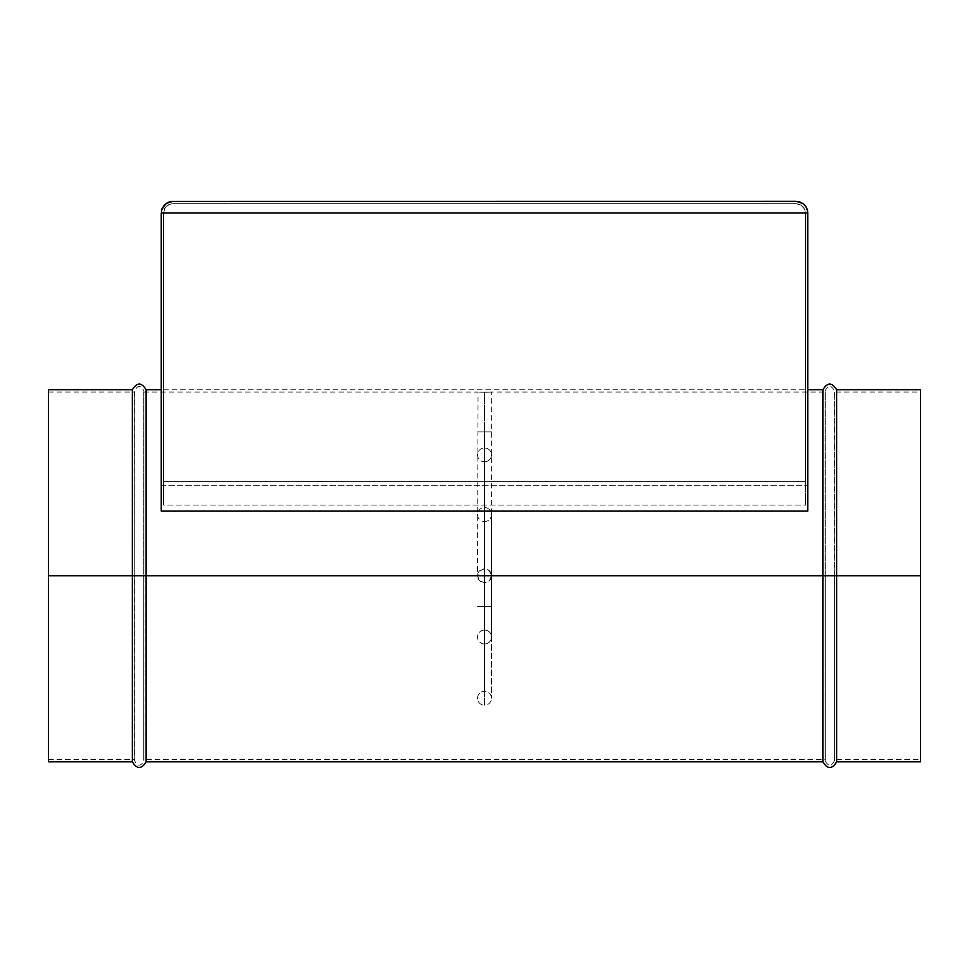 <?xml version="1.0" encoding="UTF-8"?>
<svg xmlns="http://www.w3.org/2000/svg" width="969" height="969" viewBox="0 0 969 969"><rect width="100%" height="100%" fill="white"/><g stroke="black" fill="none" stroke-linecap="round" stroke-linejoin="round"><path stroke-width="0.73" stroke-dasharray="4.84 3.63" d="M484.5 431.908L477.523 431.908L484.5 431.908L484.5 461.753A6.977 6.892 0 0 1 477.523 454.873A6.977 6.892 0 0 1 484.5 447.981L484.5 392.191L484.5 431.908L491.477 431.908L484.5 431.908L491.477 431.908L484.5 431.908L484.5 705.238A6.977 6.977 0 0 0 491.477 698.261A6.977 6.977 0 0 0 484.5 691.285L484.5 461.753A6.977 6.892 180 0 0 491.477 454.873A6.977 6.892 180 0 0 484.5 447.981A6.977 6.892 180 0 0 477.523 454.873A6.977 6.892 180 0 0 484.5 461.753L484.5 691.285A6.977 6.977 0 0 1 491.477 698.261A6.977 6.977 0 0 1 484.5 705.238L484.5 606.4L491.477 606.4L484.5 606.4L484.5 507.562A6.977 6.977 0 0 1 491.477 514.539A6.977 6.977 0 0 1 484.5 521.516L484.5 606.4L491.477 606.4L484.5 606.4L484.5 568.803A6.977 6.977 0 0 1 491.477 575.78A6.977 6.977 0 0 1 484.5 582.757L484.5 606.4L491.477 606.4L484.5 606.4L484.5 630.044L484.5 521.516A6.977 6.977 0 0 0 491.477 514.539A6.977 6.977 0 0 0 484.5 507.562L484.5 643.997A6.977 6.977 0 0 0 491.477 637.021A6.977 6.977 0 0 0 484.5 630.044A6.977 6.977 0 0 1 491.477 637.021A6.977 6.977 0 0 1 484.5 643.997L484.5 606.4L491.477 606.4L484.5 606.4L484.5 705.238A6.977 6.977 0 0 1 477.523 698.261A6.977 6.977 0 0 1 484.5 691.285A6.977 6.977 0 0 0 477.523 698.261A6.977 6.977 0 0 0 484.5 705.238L484.5 447.981A6.977 6.892 0 0 1 491.477 454.873A6.977 6.892 0 0 1 484.5 461.753L484.5 392.191L489.43 392.118L480.612 392.154L484.5 392.191L484.5 431.908L477.523 431.908L484.5 431.908M490.944 392.082L487.177 392.166L490.944 392.082M484.5 606.4L477.523 606.4L484.5 606.4L484.5 643.997A6.977 6.977 0 0 1 477.523 637.021A6.977 6.977 0 0 1 484.5 630.044L484.5 606.4L477.523 606.4L484.5 606.4L477.523 606.4L484.5 606.4L484.5 582.757A6.977 6.977 0 0 1 477.523 575.78A6.977 6.977 0 0 1 484.5 568.803L484.5 606.4L477.523 606.4L484.5 606.4L484.5 521.516L484.5 630.044A6.977 6.977 0 0 0 477.523 637.021A6.977 6.977 0 0 0 484.5 643.997L484.5 507.562A6.977 6.977 0 0 0 477.523 514.539A6.977 6.977 0 0 0 484.5 521.516A6.977 6.977 0 0 1 477.523 514.539A6.977 6.977 0 0 1 484.5 507.562L484.5 606.4M836.635 761.828L836.635 575.78L836.635 761.828L836.635 575.78L822.875 575.78L822.875 389.732L822.875 575.78L836.635 575.78L836.635 389.732L836.635 575.78L920.55 575.78L920.55 392.057L920.55 575.78L834.261 575.78L834.261 392.057L834.261 575.78L920.55 575.78L834.261 575.78L834.261 759.502L834.261 575.78L834.261 759.502L834.261 575.78L834.261 759.502L834.261 575.78L920.55 575.78L920.55 759.502L920.55 389.732L920.55 575.78L836.635 575.78L836.635 389.732M822.875 389.732L822.875 575.78L146.125 575.78L146.125 389.732L146.125 575.78L132.365 575.78L132.365 389.732L132.365 575.78L48.45 575.78L48.45 389.732L48.45 759.502L48.45 575.78L134.739 575.78L48.45 575.78L134.739 575.78L134.739 759.502L134.739 392.057L134.739 575.78L134.739 392.057L134.739 575.78L48.45 575.78L48.45 392.057L48.45 759.502L48.45 392.057L48.45 575.78L132.365 575.78L132.365 761.828M132.365 389.732L132.365 761.828L132.365 575.78L146.125 575.78L146.125 389.732M48.45 759.502L134.739 759.502L134.594 760.665L134.594 575.78L143.897 575.78L134.594 575.78L143.897 575.78L134.594 575.78L134.594 760.665C137.695 766.673 140.796 766.673 143.897 760.665L143.897 575.78L143.897 760.665L143.751 575.78L143.751 759.502L143.751 575.78L143.751 759.502L143.751 575.78L143.751 759.502L825.249 759.502L825.249 575.78L825.249 759.502L825.249 575.78L825.249 759.502L825.249 575.78L143.751 575.78L825.249 575.78L825.104 760.665C828.204 766.673 831.305 766.673 834.406 760.665L834.406 575.78L825.104 575.78L834.406 575.78L825.104 575.78L834.406 575.78L834.406 760.665L834.261 759.502L920.55 759.502L920.55 758.618L920.55 759.502M161.242 485.711L807.758 485.711L807.758 389.732L807.758 511.038L807.758 212.986L807.758 485.711L161.242 485.711L161.242 212.986L161.242 485.711M143.751 575.78L825.249 575.78L143.751 575.78L143.751 392.057L143.751 575.78M825.249 575.78L825.249 392.057L825.249 575.78M920.55 392.057L920.55 593.791L920.55 392.057L834.261 392.057L834.406 390.895C831.305 384.887 828.204 384.887 825.104 390.895L825.104 760.665L825.104 390.895L825.249 392.057L491.344 392.057L491.477 698.261L491.477 514.539L491.477 637.021L491.344 574.423L488.376 569.978L484.5 568.803L479.57 570.85L477.523 575.78L479.57 580.71L484.5 582.757L489.43 580.71L491.477 575.78M479.57 392.118L481.835 392.166L479.57 392.118M48.45 392.057L134.739 392.057L134.739 575.78L134.594 390.895C137.695 384.887 140.796 384.887 143.897 390.895L143.897 575.78L143.897 390.895L143.751 392.057L478.056 392.082L477.523 575.78M161.46 210.721L161.242 212.986L807.758 212.986L807.54 210.721L807.758 212.986L161.242 212.986L162.126 208.541M172.87 201.358L797.269 201.419L171.731 201.419M798.395 201.576L797.269 201.419M806.874 208.541L807.54 210.721L804.355 204.762L800.576 202.242M146.125 761.828L146.125 575.78L822.875 575.78L822.875 761.828M834.261 575.78L834.261 392.057L834.261 575.78M48.45 761.828L48.45 575.78M146.125 575.78L146.125 761.828L146.125 575.78M822.875 575.78L822.875 761.828L822.875 575.78M920.55 575.78L920.55 761.828L920.55 575.78M920.55 593.791L920.55 758.618L920.55 593.791M163.567 481.629L163.567 389.732L163.567 505.091L805.433 505.091L805.433 389.732L805.433 481.629L163.567 481.629L163.567 212.986L805.433 212.986L804.73 209.425L801.302 205.246L796.13 203.684L172.87 203.684L796.13 203.684L172.87 203.684L169.309 204.386L165.13 207.814L163.567 212.986L164.27 209.425L166.293 206.409L169.309 204.386L172.87 203.684L796.13 203.684L799.691 204.386L802.707 206.409L804.73 209.425L805.433 212.986L804.73 209.425L802.707 206.409L799.691 204.386L796.13 203.684L799.691 204.386L802.707 206.409L804.73 209.425L805.433 212.986L163.567 212.986L163.749 211.169L163.567 505.091L163.567 390.168L163.567 481.629L805.433 481.629L805.433 212.986L163.567 212.986L163.567 481.629M164.27 209.425L165.13 207.814L164.27 209.425M166.293 206.409L167.698 205.246L166.293 206.409M169.309 204.386L167.698 205.246L169.309 204.386M171.961 203.732L171.053 203.865L171.961 203.732M805.433 212.986L805.433 505.091L805.433 212.986L805.433 505.091L163.567 505.091L163.567 212.986L805.433 212.986M834.406 575.78L834.406 390.895L834.406 575.78M163.567 389.732L805.433 389.732"/><path stroke-width="1.45" d="M920.55 389.732L920.55 761.828L920.55 389.732L836.635 389.732L836.635 575.78L920.55 575.78L836.635 575.78L836.635 389.732L836.635 575.78L822.875 575.78L822.875 389.732L822.875 575.78L836.635 575.78L836.635 761.828C832.044 769.374 827.465 769.374 822.875 761.828L822.875 389.732C827.465 382.186 832.044 382.186 836.635 389.732M48.45 389.732L48.45 761.828L132.365 761.828L132.365 389.732L48.45 389.732L48.45 575.78L132.365 575.78L132.365 389.732L132.365 575.78L146.125 575.78L146.125 389.732L146.125 575.78L822.875 575.78L146.125 575.78L146.125 761.828L822.875 761.828M132.365 389.732C136.956 382.186 141.535 382.186 146.125 389.732L146.125 575.78L48.45 575.78M807.758 511.038L161.242 511.038L161.242 212.986L807.758 212.986L807.758 511.038L161.242 511.038L161.242 212.986L807.758 212.986L807.54 210.721L807.758 511.038M796.13 201.358L171.731 201.419L796.13 201.358L802.586 203.32L805.796 206.53L807.54 210.721L806.874 208.541M171.731 201.419L168.424 202.242L164.645 204.762L161.46 210.721L164.645 204.762L168.424 202.242L164.645 204.762L162.126 208.541L166.414 203.32L172.87 201.358M804.355 204.762L802.586 203.32L804.355 204.762M800.576 202.242L798.395 201.576M161.46 210.721L162.126 208.541M132.365 575.78L132.365 761.828L132.365 575.78M146.125 575.78L146.125 761.828L146.125 575.78M822.875 575.78L822.875 761.828L822.875 575.78M822.875 389.732L807.758 389.732M146.125 389.732L161.242 389.732M132.365 761.828C136.956 769.374 141.535 769.374 146.125 761.828M920.55 761.828L836.635 761.828"/></g></svg>
